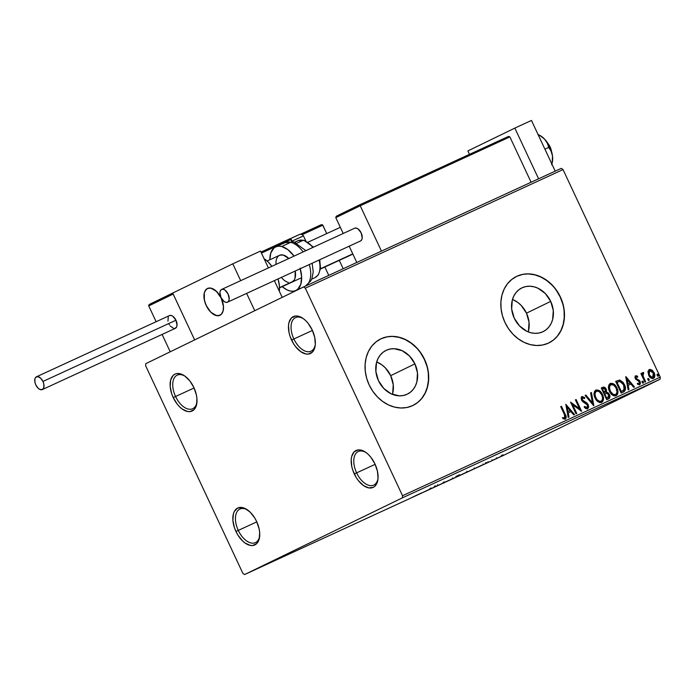 <?xml version="1.0" encoding="UTF-8"?>
<svg xmlns="http://www.w3.org/2000/svg" width="695" height="695" viewBox="0 0 695 695"><rect width="100%" height="100%" fill="white"/><g stroke="black" fill="none" stroke-linecap="round" stroke-linejoin="round"><path stroke-width="1.04" d="M185.165 376.29A18.487 10.442 -114.7 0 0 173.915 378.601A18.487 10.442 -114.7 0 0 175.557 396.498L173.229 397.592A20.329 11.485 65.3 0 1 171.578 377.594A20.329 11.485 65.3 0 1 184.505 375.821A20.329 11.485 65.3 0 1 193.888 387.549L196.407 394.977L196.946 398.626L196.468 405.089L194.035 409.65L190.004 411.605L187.572 411.501L182.351 409.138L179.762 406.975L177.312 404.255L173.229 397.592L171.743 393.9L170.179 386.516L170.649 380.052L173.081 375.491L174.932 374.153L177.112 373.528L182.125 374.466L184.766 375.995L189.804 380.886L193.888 387.549A20.329 11.485 65.3 0 1 196.902 402.744A20.329 11.485 65.3 0 1 187.294 411.449A20.329 11.485 65.3 0 1 173.229 397.592L175.557 396.498A18.487 10.442 65.3 0 1 177.216 375.144A18.487 10.442 65.3 0 1 185.174 376.29M194.087 387.966L175.557 396.498L194.087 387.966M247.898 510.191A18.487 10.442 -114.7 0 0 236.639 512.502A18.487 10.442 -114.7 0 0 238.281 530.398L235.953 531.493A20.329 11.485 65.3 0 1 234.302 511.494A20.329 11.485 65.3 0 1 247.229 509.722A20.329 11.485 65.3 0 1 256.611 521.45L259.131 528.878L259.669 532.526L259.192 538.99L256.759 543.551L252.728 545.505L250.296 545.401L245.074 543.038L242.486 540.875L237.838 534.994L235.953 531.493L234.467 527.809L232.903 520.416L233.372 513.952L234.363 511.381L237.664 508.062L242.268 507.541L244.857 508.375L250.087 512.067L254.735 517.957L256.611 521.45A20.329 11.485 65.3 0 1 259.626 536.653A20.329 11.485 65.3 0 1 250.018 545.349A20.329 11.485 65.3 0 1 235.953 531.493L238.281 530.398A18.487 10.442 65.3 0 1 239.94 509.044A18.487 10.442 65.3 0 1 247.898 510.191M256.811 521.867L238.281 530.398L256.811 521.867M366.23 452.671A18.487 10.442 -114.7 0 0 354.971 454.982A18.487 10.442 -114.7 0 0 356.613 472.869L354.294 473.964A20.329 11.485 65.3 0 1 352.643 453.974A20.329 11.485 65.3 0 1 365.57 452.193A20.329 11.485 65.3 0 1 374.953 463.921L377.472 471.349L378.028 478.412L377.533 481.461L375.1 486.022L373.25 487.36L368.637 487.881L363.416 485.518L358.377 480.627L356.17 477.465L352.808 470.28L351.774 466.536L351.218 459.473L351.713 456.424L354.146 451.863L358.177 449.908L360.609 450.012L365.831 452.376L368.419 454.539L370.869 457.258L374.953 463.921A20.329 11.485 65.3 0 1 377.958 479.124A20.329 11.485 65.3 0 1 368.359 487.82A20.329 11.485 65.3 0 1 354.294 473.964L356.613 472.869A18.487 10.442 65.3 0 1 358.281 451.515A18.487 10.442 65.3 0 1 366.23 452.671M375.152 464.347L356.613 472.869L375.152 464.347M303.507 318.762A18.487 10.442 -114.7 0 0 292.248 321.073A18.487 10.442 -114.7 0 0 293.889 338.969L291.57 340.064A20.329 11.485 65.3 0 1 289.919 320.065A20.329 11.485 65.3 0 1 302.846 318.293A20.329 11.485 65.3 0 1 312.229 330.021L314.748 337.449L315.304 344.512L314.809 347.561L312.376 352.122L308.345 354.076L305.913 353.972L300.692 351.609L295.653 346.727L293.446 343.556L290.084 336.38L289.051 332.636L288.495 325.573L288.99 322.523L291.422 317.963L295.453 316.008L297.886 316.112L303.107 318.475L305.696 320.638L308.146 323.357L312.229 330.021A20.329 11.485 65.3 0 1 315.235 345.215A20.329 11.485 65.3 0 1 305.635 353.92A20.329 11.485 65.3 0 1 291.57 340.064L293.889 338.969A18.487 10.442 65.3 0 1 295.557 317.615A18.487 10.442 65.3 0 1 303.507 318.762M312.429 330.438L293.889 338.969L312.429 330.438M392.458 394.378A24.325 20.068 64.1 0 0 390.694 375.656L414.924 363.885A24.325 20.068 -115.9 0 1 407.322 394.152A24.325 20.068 -115.9 0 1 378.454 380.669L375.891 371.599L376.499 362.634L377.976 358.62L380.174 355.136L383.014 352.304L386.368 350.245L390.13 349.029L394.135 348.708L402.283 350.767L409.59 356.092L414.924 363.885L417.487 372.946L416.878 381.911L415.402 385.925L413.195 389.409L410.363 392.241L407.009 394.3L403.248 395.516L399.243 395.837L391.094 393.778L383.788 388.453L378.454 380.669A24.325 20.068 -115.9 0 1 386.055 350.393A24.325 20.068 -115.9 0 1 414.924 363.885L390.694 375.656A24.325 20.068 64.1 0 0 376.69 361.947L381.885 364.84L385.351 367.872L390.694 375.656L393.248 384.726L392.649 393.691M528.243 331.889A24.325 20.068 64.1 0 0 526.48 313.167L550.709 301.387A24.325 20.068 -115.9 0 1 543.108 331.654A24.325 20.068 -115.9 0 1 514.239 318.171L511.676 309.101L512.284 300.136L513.761 296.131L515.959 292.638L518.8 289.815L522.154 287.756L525.915 286.54L529.92 286.218L534.021 286.8L538.069 288.269L545.375 293.594L550.709 301.387L553.272 310.457L552.664 319.422L551.187 323.436L548.981 326.919L546.148 329.751L542.795 331.81L539.033 333.018L535.028 333.339L530.919 332.757L526.88 331.289L519.573 325.964L514.239 318.171A24.325 20.068 -115.9 0 1 521.841 287.904A24.325 20.068 -115.9 0 1 550.709 301.387L526.48 313.167A24.325 20.068 64.1 0 0 512.476 299.449L517.671 302.342L521.137 305.374L526.48 313.167L529.034 322.237L528.435 331.202M548.729 342.983A36.965 30.502 64.1 0 0 560.187 297.026L560.37 296.939A36.965 30.502 -115.9 0 1 548.824 342.939A36.965 30.502 -115.9 0 1 504.952 322.445L508.54 328.726L513.058 334.286L518.331 338.891L524.152 342.374L530.302 344.607L536.54 345.493L542.639 345.007L548.346 343.165L553.446 340.037L557.755 335.737L561.1 330.438L563.341 324.339L564.418 317.685L564.262 310.717L562.898 303.715L560.37 296.939L556.782 290.649L552.264 285.098L546.991 280.485L541.17 277.001L535.02 274.768L528.782 273.882L522.683 274.369L516.984 276.21L511.876 279.347L507.567 283.638L504.231 288.938L501.981 295.036L500.913 301.7L501.06 308.658L502.424 315.669L504.952 322.445A36.965 30.502 -115.9 0 1 516.498 276.445A36.965 30.502 -115.9 0 1 560.37 296.939L560.187 297.026A36.965 30.502 64.1 0 0 516.402 276.488M412.943 405.48A36.965 30.502 64.1 0 0 424.402 359.524L424.584 359.428A36.965 30.502 -115.9 0 1 413.038 405.428A36.965 30.502 -115.9 0 1 369.167 384.934L372.755 391.224L377.272 396.776L382.545 401.38L388.366 404.872L394.517 407.105L400.763 407.991L406.853 407.505L412.561 405.654L417.66 402.527L421.969 398.226L425.314 392.927L427.555 386.837L428.633 380.174L428.476 373.206L427.112 366.204L424.584 359.428L420.996 353.138L416.479 347.587L411.205 342.983L405.385 339.49L399.234 337.266L392.996 336.371L386.906 336.858L381.199 338.708L376.091 341.836L371.782 346.136L368.446 351.435L366.195 357.525L365.127 364.189L365.275 371.156L366.639 378.158L369.167 384.934A36.965 30.502 -115.9 0 1 380.712 338.934A36.965 30.502 -115.9 0 1 424.584 359.428L424.402 359.524A36.965 30.502 64.1 0 0 380.617 338.986M402.379 497.855L660.094 379.244L502.311 455.946L244.597 574.557L402.379 497.855L402.535 495.726L305.314 288.173L563.028 169.571L660.25 377.116L402.535 495.726L305.314 288.173L303.585 286.957L145.802 363.659L145.646 365.787L242.868 573.34L244.597 574.557L402.379 497.855L402.535 495.726L660.25 377.116L563.028 169.571L561.299 168.346L303.585 286.957L145.802 363.659L145.646 365.787L242.868 573.34L244.597 574.557L502.311 455.946L660.094 379.244L660.25 377.116L660.094 379.244L402.379 497.855M499.236 457.232L503.267 455.381L499.236 457.232M488.698 462.184L496.039 458.691L488.698 462.184M488.42 462.192L482.426 465.068L488.42 462.192M467.205 472.079L475.562 468.091L467.205 472.079M450.525 479.759L459.725 475.363L450.525 479.759M437.468 485.762L447.276 481.079L437.468 485.762M420.562 493.546L431.986 488.125L420.562 493.546M412.187 497.342L417.313 494.875L412.187 497.342M421.665 492.868L411.979 497.498L421.665 492.868M431.152 488.681L438.892 484.945L430.405 488.985M444.835 482.295L453.696 478.151L444.835 482.295C442.923 483.216 443.028 483.199 445.147 482.234L452.323 478.846C454.269 477.899 454.165 477.917 452.002 478.907L444.835 482.295C442.923 483.216 443.028 483.199 445.147 482.234L445.147 482.234M459.256 475.658L468.126 471.514L459.256 475.658C457.345 476.579 457.458 476.561 459.569 475.597L466.745 472.209C468.691 471.262 468.586 471.28 466.423 472.261L459.256 475.658C457.345 476.579 457.458 476.561 459.569 475.597L459.56 475.58M481.6 465.285L471.914 469.916L481.6 465.285M647.949 371.877L649.034 375.995L652.049 378.54L653.448 378.393L654.455 377.437L654.664 374.31L652.614 370.565L649.938 369.349L648.061 371.13L648.644 375.248C649.764 377.689 651.363 378.74 653.448 378.393C655.046 377.038 655.272 375.152 654.117 372.729L651.962 370.018L649.295 369.531L647.949 371.877M644.917 382.137L645.664 381.798L643.057 375.926L642.918 374.032L643.657 373.589L643.587 372.52L643.049 372.442L642.241 374.492L641.65 373.232L640.903 373.58L644.917 382.137L645.664 381.798L643.057 375.926L643.587 372.52L642.884 372.485L642.241 374.492L641.65 373.232L640.903 373.58L644.917 382.137M635.664 375.804L634.935 377.055L635.473 379.036L638.818 381.181L639.539 382.424L639.296 383.597L637.663 383.284L637.602 384.274L639.687 384.726L640.434 383.727L640.277 381.972L639.235 380.321L636.021 378.323L636.125 376.881L637.584 377.298L637.68 376.36L636.681 375.83L635.664 375.804L635.299 378.706L639.374 381.92L639.105 383.718L637.663 383.284L637.602 384.274L639.687 384.726L640.095 381.529L636.021 378.323L636.203 376.838L637.584 377.298L637.68 376.36L635.664 375.804M623.424 392.032C625.813 390.416 626.16 387.94 624.457 384.613L619.653 380.035L615.683 381.355L621.165 393.066L624.24 391.563L625.448 389.478L625.083 386.194L623.189 382.45L619.844 380.061L615.683 381.355L621.165 393.066L623.554 391.971M606.744 399.703L609.532 398.105L609.663 395.055L608.203 392.805L606.483 392.145L606.5 389.956L605.571 388.175L604.155 387.132L602.626 387.358L601.253 387.992L606.744 399.703L608.681 398.817C610.071 397.835 610.314 396.376 609.411 394.439L606.483 392.145L606.222 389.235C605.345 387.393 604.146 386.767 602.626 387.358L601.253 387.992L606.744 399.703M593.686 405.715L591.428 392.51L590.62 392.884L592.427 402.857L585.902 395.055L585.094 395.429L593.808 405.663L591.428 392.51L590.62 392.884L592.427 402.857L585.902 395.055L585.094 395.429L593.686 405.715M576.78 413.499L572.689 404.785L581.628 411.266L576.138 399.547L575.391 399.894L579.482 408.634L570.543 402.127L576.033 413.838L576.78 413.499L572.689 404.785L581.628 411.266L576.138 399.547L575.391 399.894L579.482 408.634L570.543 402.127L576.033 413.838L576.78 413.499M564.366 414.437L565.139 417.495L564.47 418.008L562.811 417.556L562.854 418.625L565.322 419.137L566.19 416.904L561.464 406.306L560.717 406.644L564.366 414.437L564.748 417.938L562.811 417.556L562.854 418.625L565.322 419.137C566.512 417.843 566.468 416.209 565.174 414.211L561.464 406.306L560.717 406.644L564.366 414.437M565.817 404.299L568.197 417.443L569.005 417.07L568.249 412.856L570.969 411.605L573.722 414.906L574.539 414.533L565.817 404.299L568.197 417.443L569.005 417.07L568.249 412.856L570.969 411.605L573.722 414.906L574.539 414.533L565.817 404.299M587.675 408.851L588.7 407.07L588.239 404.733L586.78 402.874L582.445 400.042L582.306 397.844L584.512 398.617L584.756 397.627L581.958 396.506L581.072 398.027L581.75 400.494L586.702 404.021L587.727 405.802L587.058 407.67L584.625 406.419L584.295 407.287L585.876 408.643L587.675 408.851L588.239 404.733L582.228 399.642L582.514 397.714L584.512 398.617L584.756 397.627L581.958 396.506L581.507 400.042L582.723 401.649L587.484 405.063L587.058 407.67L584.625 406.419L584.295 407.287L587.675 408.851M595.068 398.018L597.005 400.867L599.75 402.579L601.67 402.405L603.034 401.041L603.468 397.844L602.739 395.064L601.314 392.519L598.777 390.303L596.301 389.947L594.503 391.502L594.06 394.221L595.068 398.018C596.597 401.371 598.803 402.831 601.67 402.405C603.842 400.476 604.12 397.853 602.504 394.534C600.966 391.129 598.751 389.652 595.85 390.112C593.712 392.067 593.452 394.699 595.068 398.018M609.498 391.381L611.426 394.23L614.172 395.933L616.1 395.768L617.464 394.404L617.924 392.328L617.377 388.965L615.735 385.881L613.199 383.666L610.723 383.31L608.924 384.865L608.481 387.584L609.498 391.381C611.027 394.734 613.225 396.193 616.1 395.768C618.263 393.839 618.541 391.216 616.925 387.888C615.396 384.491 613.172 383.014 610.271 383.475C608.134 385.43 607.873 388.062 609.498 391.381M625.752 376.716L628.132 389.86L628.94 389.487L628.184 385.273L630.904 384.022L633.658 387.315L634.474 386.941L625.874 376.655L628.132 389.86L628.94 389.487L628.184 385.273L630.904 384.022L633.658 387.315L634.474 386.941L625.752 376.716M642.171 382.398L642.936 383.119L643.561 382.545L642.64 381.103L642.093 382.224L643.249 383.093L643.414 381.824L642.336 381.138L642.171 382.398M647.888 379.765L648.652 380.486L649.278 379.913L648.366 378.471L647.818 379.592L648.965 380.46L649.13 379.192L648.053 378.506L647.888 379.765M657.218 375.474L658.139 376.204L658.608 375.439L657.531 374.171L657.14 375.3L658.295 376.169L658.46 374.9L657.374 374.214L657.218 375.474M426.93 366.291L424.402 359.524L420.805 353.234M416.288 347.682L411.014 343.069L405.194 339.586L399.043 337.353L392.805 336.467M386.715 336.953L381.008 338.795M421.778 398.322L425.123 393.022L427.373 386.924L428.441 380.269L428.294 373.302M562.715 303.802L560.187 297.026L556.591 290.745M552.073 285.185L546.8 280.58L540.979 277.088L534.829 274.864L528.591 273.969M522.501 274.464L516.793 276.306M557.564 335.824L560.908 330.533L563.159 324.435L564.227 317.771L564.079 310.813M565.078 419.25L565.843 418.069L565.556 416.183L560.726 406.653L561.464 406.306L564.792 414.394C566.086 416.392 566.138 418.025 564.948 419.32M562.437 417.738L564.748 417.938L562.776 417.869M565.912 404.846L574.157 414.707L565.912 404.846M567.867 413.038L568.632 417.243L567.867 413.038M566.825 407.279L567.624 411.692L570.091 410.554L567.624 411.692L567.198 407.096L570.091 410.554L568.006 411.51L566.825 407.279M570.743 402.544L579.482 408.634L570.743 402.544M575.399 399.903L576.138 399.547L581.063 411.049L575.399 399.903M572.315 404.968L576.398 413.673L572.315 404.968M584.252 406.601L587.058 407.67L586.033 407.887L584.252 406.601M581.585 396.689L584.756 397.627L584.243 398.383L583.348 397.001L581.585 396.689M582.132 397.896L581.854 399.825L583.009 401.137L584.851 401.693L588.239 404.733L587.301 409.034L588.326 407.253L587.866 404.916L586.406 403.057L582.349 400.581L581.663 399.278L582.132 397.896M583.044 396.819L582.297 396.576M585.094 395.438L585.902 395.055L592.427 402.857L585.529 395.238L585.094 395.438M590.62 392.892L591.428 392.51L593.339 405.298L591.054 392.692L590.62 392.892M598.412 390.494L595.467 390.295C598.378 389.843 600.593 391.311 602.131 394.717L602.131 394.717C603.747 398.035 603.468 400.659 601.297 402.587M601.514 402.474L602.991 400.233L602.904 396.897L601.583 393.674L599.325 391.068M597.005 390.043L596.406 390.043M599.516 401.58L596.979 400.138L595.441 397.853C596.649 400.537 598.412 401.719 600.706 401.397L601.088 401.215C598.786 401.536 597.031 400.355 595.815 397.67C594.512 395.003 594.72 392.884 596.44 391.302L596.44 391.302C598.769 390.99 600.541 392.18 601.757 394.873C603.069 397.557 602.852 399.668 601.088 401.215L599.967 401.597M596.223 391.424L596.067 391.485C594.347 393.066 594.138 395.186 595.441 397.853L594.616 394.282L595.893 391.572M601.262 388.001L602.252 387.541C603.773 386.95 604.971 387.575 605.849 389.417L606.101 392.328L609.037 394.621C609.932 396.558 609.689 398.018 608.307 399L609.411 397.766L609.463 395.872L608.142 393.283L606.101 392.328L605.553 388.861L603.781 387.315L601.262 388.001M609.532 397.158L609.55 396.524M606.996 392.501L606.553 392.38M604.772 387.906L604.303 387.541M607.404 397.948L606.553 398.348L604.885 393.804L606.518 393.222L608.664 394.777L607.804 397.757L606.553 398.348L607.778 397.766L606.926 398.166L604.511 393.987L606.553 398.348L604.885 393.804L606.831 393.231L608.281 394.143L608.924 396.645L607.778 397.766M604.329 392.614L602.191 389.035L603.338 388.496L605.484 389.6L604.329 392.614M604.32 392.606L602.191 389.035L603.946 392.788L602.565 388.853L603.938 388.331L605.102 388.957L605.797 390.729L605.614 391.737L604.32 392.606M612.842 383.857L609.897 383.657C612.799 383.197 615.023 384.674 616.552 388.071L616.552 388.071C618.168 391.398 617.89 394.022 615.718 395.95M615.935 395.837L617.421 393.587L617.325 390.26L616.005 387.037L613.746 384.431M611.426 383.405L610.827 383.405M610.697 384.752L613.52 385.03L615.97 387.81L617.004 391.815L616.508 393.657L615.509 394.578L613.19 394.386L610.445 391.45L609.411 387.463L610.488 384.848C608.768 386.429 608.559 388.548 609.863 391.216L609.863 391.216C611.079 393.9 612.834 395.081 615.136 394.76L615.509 394.578C613.207 394.899 611.452 393.717 610.236 391.033C608.933 388.366 609.141 386.246 610.862 384.665L610.862 384.665C613.19 384.344 614.962 385.534 616.178 388.236C617.499 390.911 617.273 393.031 615.509 394.578L612.808 394.569L610.071 391.632L609.037 387.645L610.314 384.934M623.259 392.11L625.074 389.66L624.084 384.795C625.778 388.123 625.43 390.599 623.041 392.215M622.277 391.094L620.974 391.702L616.613 382.389L620.974 391.702L616.613 382.389L619.775 381.329L623.71 384.952L624.006 389.938L622.242 391.111M622.068 391.198L620.974 391.702L622.155 391.155L621.347 391.52L616.986 382.207L620.409 381.425L623.38 384.3L624.44 389L622.155 391.155M625.847 377.263L634.092 387.124L625.847 377.263M627.802 385.456L628.567 389.66L627.802 385.456M626.76 379.696L627.559 384.109L630.026 382.971L627.559 384.109L627.133 379.513L630.026 382.971L627.933 383.927L626.76 379.696M635.291 375.986L637.68 376.36L637.245 377.072L637.063 376.386L635.412 375.943M635.829 377.02L636.194 379.201L639.235 380.321L640.095 381.529L639.304 384.908M637.289 383.466L639.105 383.718L637.628 383.701M639.478 384.813L640.104 383.536L639.721 381.711L638.688 380.365L635.882 378.888L635.751 377.064M640.034 382.615L639.904 382.154M641.954 381.32L643.414 381.824L642.875 383.275M642.997 383.188L643.04 382.007L642.111 381.277M640.912 373.58L641.65 373.232L642.241 374.492L640.912 373.58M642.501 372.668L643.587 372.52L642.875 373.78L643.205 372.702L642.675 372.624M643.283 373.771L642.684 376.108L645.281 381.972L642.684 376.108L642.875 373.78M647.679 378.688L649.13 379.192L648.591 380.643M648.722 380.556L648.756 379.374L647.827 378.645M653.222 378.497L654.429 376.125L653.543 372.52L651.267 369.992L648.922 369.714L651.962 370.018L653.734 372.911C654.899 375.335 654.673 377.22 653.065 378.575M650.251 369.566L649.564 369.531M652.805 377.402L650.503 377.064L649.156 375.378L648.452 372.676L649.295 370.835M649.408 370.765L649.017 375.091L649.782 370.583L653.37 373.085L652.579 377.524L649.017 375.091L652.579 377.524M657.001 374.397L658.46 374.9L657.913 376.351M658.043 376.264L658.078 375.083L657.157 374.353M570.091 410.554L568.006 411.51L567.198 407.096L570.091 410.554M601.757 394.873L602.548 397.54L602.33 399.79L601.262 401.128L599.542 401.336L597.353 399.955L596.023 398.087L595.024 395.003L595.189 392.901L596.267 391.389L597.995 391.198L599.533 391.963L601.757 394.873M630.026 382.971L627.933 383.927L627.133 379.513L630.026 382.971M653.37 373.085L653.865 376.065L653.178 377.22L651.901 377.42L649.391 374.909L649.061 371.347L650.841 370.531L653.37 373.085M315.313 344.407A18.487 10.442 65.3 0 1 311.012 351.192A18.487 10.442 65.3 0 1 293.889 338.969A18.487 10.442 -114.7 0 0 306.373 351.496A18.487 10.442 -114.7 0 0 315.313 344.407M378.037 478.308A18.487 10.442 65.3 0 1 373.736 485.101A18.487 10.442 65.3 0 1 356.613 472.869A18.487 10.442 -114.7 0 0 369.097 485.397A18.487 10.442 -114.7 0 0 378.037 478.308M259.695 535.836A18.487 10.442 65.3 0 1 255.395 542.621A18.487 10.442 65.3 0 1 238.281 530.398A18.487 10.442 -114.7 0 0 250.756 542.925A18.487 10.442 -114.7 0 0 259.695 535.836M196.972 401.936A18.487 10.442 65.3 0 1 192.671 408.721A18.487 10.442 65.3 0 1 175.557 396.498A18.487 10.442 -114.7 0 0 188.032 409.016A18.487 10.442 -114.7 0 0 196.972 401.936M303.585 286.957L561.299 168.346L563.028 169.571L305.314 288.173L303.585 286.957M420.136 493.615L416.878 495.153L420.136 493.615M438.875 484.971L438.111 485.292M437.424 485.631L437.885 485.44M434.905 486.014L435.617 486.483M434.974 486.874L435.487 486.578M452.323 478.846L452.323 478.846C454.269 477.899 454.165 477.917 452.002 478.907M451.359 479.22C453.044 478.447 453.123 478.438 451.576 479.185L445.799 481.922C444.122 482.686 444.053 482.695 445.582 481.948L451.359 479.22C453.044 478.447 453.123 478.438 451.576 479.185L445.799 481.922C444.122 482.686 444.053 482.695 445.582 481.948L451.576 479.185M459.074 475.693L458.318 476.04M454.391 477.899L451.941 479.072L454.391 477.899M455.859 477.222L456.302 477.031L455.877 477.248M457.944 476.188L458.492 475.953M466.745 472.209L466.745 472.209C468.691 471.262 468.586 471.28 466.423 472.261M465.78 472.574C467.474 471.809 467.544 471.801 466.006 472.548L460.22 475.284C458.544 476.04 458.474 476.058 460.003 475.31L465.78 472.574C467.474 471.809 467.544 471.801 466.006 472.548L460.22 475.284C458.544 476.04 458.474 476.058 460.003 475.31L466.006 472.548M475.58 468.082L475.067 468.3M466.371 472.444L474.051 468.786L466.371 472.444M474.042 468.769L473.382 469.16M480.071 466.032L476.813 467.57L480.071 466.032M487.873 462.453L488.316 462.236M486.769 463.026L486.274 463.27L485.935 462.566M482.426 465.059L483.312 464.668L482.426 465.059M483.816 464.425L483.303 464.651L482.982 463.982M485.24 463.704L485.762 463.443M501.451 456.207L497.663 458.048C496.534 458.561 496.499 458.561 497.551 458.048L501.451 456.207C502.555 455.703 502.581 455.711 501.529 456.224L497.663 458.048C496.534 458.561 496.499 458.561 497.551 458.048L501.451 456.207C502.555 455.703 502.581 455.711 501.529 456.224M221.236 298.224A14.786 8.357 65.3 0 1 219.898 315.313A14.786 8.357 65.3 0 1 206.207 305.531L210.959 312.35L216.64 315.643L219.994 315.269L221.34 314.296L223.112 310.978L223.451 306.278L221.236 298.224L216.484 291.396L210.802 288.104L207.449 288.486L205.051 290.901L204.33 292.769L204.373 300.127L206.207 305.531A14.786 8.357 65.3 0 1 207.536 288.442A14.786 8.357 65.3 0 1 221.236 298.224M172.69 293.055L232.799 263.831L260.512 251.077L232.799 263.831L240.679 280.667L232.799 263.831L172.69 293.055L194.643 339.916L254.752 310.7L194.643 339.916L172.69 293.055L149.164 304.592M282.187 297.364L274.351 280.632L282.187 297.364M268.392 267.914L260.512 251.077L268.392 267.914M246.638 293.386L254.752 310.7L246.638 293.386M352.773 253.884L320.499 268.739L352.773 253.884M293.229 281.293L279.494 287.608L293.229 281.293M221.175 314.453L221.175 314.453A14.786 8.357 65.3 0 1 219.898 315.313A14.786 8.357 65.3 0 1 206.728 306.582A14.786 8.357 65.3 0 1 206.259 289.302A14.786 8.357 65.3 0 1 207.536 288.442A14.786 8.357 65.3 0 1 220.715 297.173A14.786 8.357 65.3 0 1 221.175 314.453L223.034 311.247L223.477 306.617L221.392 298.572L218.482 293.664L214.851 290.006L211.037 288.156L207.64 288.399L206.259 289.302L204.4 292.508L203.965 297.139L205.008 302.49L207.379 307.746L210.715 312.116L214.512 314.922L218.187 315.738L221.175 314.453M548.007 143.596L550.214 147.149L551.378 150.902A9.244 5.221 -114.7 0 0 548.007 143.596M302.325 234.615L322.801 225.189L326.737 233.59L322.515 224.85L302.325 234.615M339.282 260.364L343.2 268.73L339.282 260.364M148.739 305.93L156.132 321.716L148.739 305.93L173.159 294.055L194.643 339.916L170.223 351.792L162.091 334.434L170.223 351.792L194.643 339.916L173.003 293.664L148.739 305.93L148.817 305.027L148.739 305.93M292.3 241.695L291.222 239.384L289.754 238.854A1.112 0.625 65.3 0 1 290.779 239.584L261.45 253.084L290.779 239.584L291.735 241.617L290.779 239.584A1.112 0.625 -114.7 0 0 289.754 238.854A1.112 0.625 -114.7 0 0 289.745 238.854L260.981 252.094L289.745 238.854A1.112 0.625 65.3 0 1 289.754 238.854A1.112 0.912 -115.9 0 1 291.049 239.48L291.049 239.48M324.852 267.01L328.761 275.368L324.852 267.01M322.054 224.667L321.507 224.667L322.054 224.667M321.507 224.667L300.674 234.163L320.951 224.833M336.224 216.319L335.798 217.648L343.217 233.477L335.798 217.648L360.219 205.781L381.459 251.121L360.219 205.781L509.861 136.906L531.102 182.255L509.861 136.906L508.566 136.385L360.01 204.669L508.566 136.385L360.01 204.669L336.728 215.989L335.798 217.648L360.219 205.781L360.019 204.669L360.219 205.781L509.861 136.906L508.566 136.385M349.177 246.195L356.796 262.467L349.177 246.195M298.772 234.823L290.206 238.75L300.014 234.258L302.282 234.589L303.446 235.866L292.03 241.122L302.004 236.604M298.529 234.945L299.059 234.684M299.389 234.51L298.572 234.849M297.868 235.162L296.027 236.013M294.967 236.509L290.684 238.524M271.884 266.307A24.03 13.57 -114.7 0 0 264.083 258.705L268.088 261.893L271.884 266.307M279.329 291.257A24.03 13.57 -114.7 0 0 278.061 278.93L279.416 286.071L279.329 291.257M283.239 243.658A24.03 13.57 65.3 0 1 290.745 242.32A7.393 5.56 -76.1 0 1 293.777 241.982A7.393 5.56 -76.1 0 1 296.174 243.528M296.748 241.478A20.329 11.485 65.3 0 1 303.098 240.34A1.85 1.39 -76.1 0 1 303.871 240.262A1.85 1.39 103.9 0 0 303.098 240.34A20.329 11.485 -114.7 0 0 298.051 240.679L303.863 240.262L313.497 247.151M288.938 258.644L283.256 255.039A14.786 8.357 65.3 0 1 288.807 258.514M291.709 282.257L294.237 280.05L295.028 278.269L295.219 271.024A14.786 8.357 65.3 0 1 291.952 282.153M297.008 243.146L303.098 240.34L297.008 243.146M275.724 246.89A24.03 13.57 65.3 0 0 269.868 259.756L270.72 253.197L273.839 248.115L276.115 246.716L278.773 246.169L281.692 246.49L290.745 242.32A24.03 13.57 -114.7 0 0 284.776 242.72L293.785 241.982A7.393 5.56 103.9 0 0 290.745 242.32L281.692 246.49A24.03 13.57 65.3 0 1 294.055 256.099L287.886 249.635L281.692 246.49A24.03 13.57 65.3 0 0 275.724 246.89L284.776 242.72M300.049 268.122L301.639 276.792L300.813 284.238L297.703 289.32L295.418 290.71L292.769 291.266L289.85 290.944A24.03 13.57 65.3 0 1 282.231 286.627L286.766 289.772L289.85 290.944A24.03 13.57 65.3 0 0 295.818 290.545L303.22 287.139M300.231 268.722A24.03 13.57 65.3 0 1 295.818 290.545M305.201 286.218A24.03 13.57 -114.7 0 0 309.284 264.552A24.03 13.57 65.3 0 1 306.408 285.437M303.107 251.938A24.03 13.57 -114.7 0 0 290.745 242.32M276.045 264.387A14.786 8.357 65.3 0 1 279.59 255.282A14.786 8.357 65.3 0 1 283.256 255.039L279.833 255.178M311.681 279.173L315.052 277.618A20.329 11.485 -114.7 0 0 319.04 260.069A20.329 11.485 65.3 0 1 316.355 276.827M312.802 247.472A20.329 11.485 -114.7 0 0 303.098 240.34M309.562 243.841L313.15 247.316M319.431 259.887L320.152 264.726M288.277 282.396A14.786 8.357 65.3 0 1 281.379 277.401M42.317 389.565L175.331 328.344A7.028 3.97 -114.7 0 0 175.965 320.23A7.028 3.97 -114.7 0 0 169.458 315.582L36.444 376.803A7.028 3.97 65.3 0 1 42.951 381.451L175.965 320.23L42.951 381.451A7.028 3.97 65.3 0 1 42.317 389.565A7.028 3.97 65.3 0 1 35.81 384.917A7.028 3.97 65.3 0 1 36.444 376.803M35.81 384.917L38.069 388.158L39.876 389.435L42.36 389.539L43.837 387.506L43.82 384.014L42.951 381.451L40.692 378.202L37.99 376.638L35.758 377.281L34.924 378.853L34.941 382.354L35.81 384.917M174.619 328.544L176.513 327.18L177.025 325.234L175.965 320.23L172.812 316.242L171.005 315.426L169.415 315.608M168.277 316.755L167.955 321.133M168.824 323.696L169.476 324.904M170.24 325.998L173.785 328.5M360.47 241A7.028 3.97 -114.7 0 0 360.514 240.983A7.028 3.97 -114.7 0 0 360.557 240.957L227.543 302.177A7.028 3.97 65.3 0 1 227.5 302.195A7.028 3.97 65.3 0 1 220.975 297.512A7.028 3.97 65.3 0 1 221.583 289.459A7.028 3.97 65.3 0 1 221.627 289.433A7.028 3.97 65.3 0 1 228.151 294.115A7.028 3.97 65.3 0 1 227.543 302.177L360.557 240.957A7.028 3.97 -114.7 0 0 361.165 232.903A7.028 3.97 -114.7 0 0 354.641 228.221A7.028 3.97 -114.7 0 0 354.598 228.238L221.67 289.415M227.543 302.177L228.681 301.031L229.194 299.085L228.134 294.081L224.98 290.093L223.173 289.276L221.583 289.459L220.445 290.606L219.933 292.543L220.993 297.547L224.146 301.543L225.945 302.36L227.543 302.177M360.557 240.957L361.695 239.81L362.208 237.872L361.148 232.868L357.995 228.872L356.188 228.056L354.598 228.238M544.645 139.191L547.373 143.205L548.729 147.418L544.923 149.164L548.729 147.418L551.118 151.206L552.49 155.923L552.204 162.778A18.487 10.442 -114.7 0 0 552.49 155.923A18.487 10.442 -114.7 0 0 544.645 139.191L549.823 146.949L552.49 155.923L551.118 151.206L548.729 147.418L547.373 143.205L544.645 139.191A18.487 10.442 -114.7 0 0 539.555 135.256L544.645 139.191M538.06 134.517L542.691 137.401L538.06 134.517M531.466 120.443L555.218 171.152L531.466 120.443L514.839 128.097L538.59 178.806L514.839 128.097L531.466 120.443M469.455 154.299L467.883 150.919L514.839 128.097L467.883 150.919L469.455 154.299M430.205 489.098L429.892 488.429M431.195 488.628L430.883 487.959M434.662 486.995L434.349 486.318M437.937 485.405L437.624 484.736M435.678 486.517L435.365 485.84M443.488 482.973L443.175 482.304M452.688 478.629L452.376 477.96M444.487 482.495L444.174 481.826M459.725 475.363L459.412 474.694M457.267 476.579L456.954 475.91M458.717 475.84L458.405 475.172M456.302 477.031L455.99 476.362M457.909 476.336L457.597 475.667M467.109 471.992L466.797 471.323M458.917 475.858L458.596 475.189M474.529 468.578L474.216 467.909M488.324 462.262L488.012 461.593M485.788 463.487L485.475 462.818M486.596 463.157L486.283 462.488M492.312 460.524L491.999 459.855L492.312 460.524M502.294 455.833L501.981 455.164M496.786 458.439L496.473 457.77M503.302 455.451L502.989 454.782M501.642 456.233L501.33 455.555L501.642 456.233M352.878 254.109L320.464 269.026M301.673 277.679L279.503 287.878M340.333 227.326L308.102 242.164M279.59 255.282L267.141 261.016M172.951 292.942L149.642 304.28M289.754 238.854L260.981 252.094M336.701 215.997L360.01 204.669M303.446 235.866L305.809 240.922M294.68 242.234L298.051 240.679M319.752 259.739L320.525 268.487L318.371 274.803L315.052 277.618M293.785 241.982L305.922 250.643M312.151 263.24L313.219 271.875L311.968 278.46L310.83 280.867L305.296 286.175M360.514 240.983L227.5 302.195M354.641 228.221L221.627 289.433M552.212 162.752L551.691 164.802M539.555 135.256L537.878 134.422"/></g></svg>
